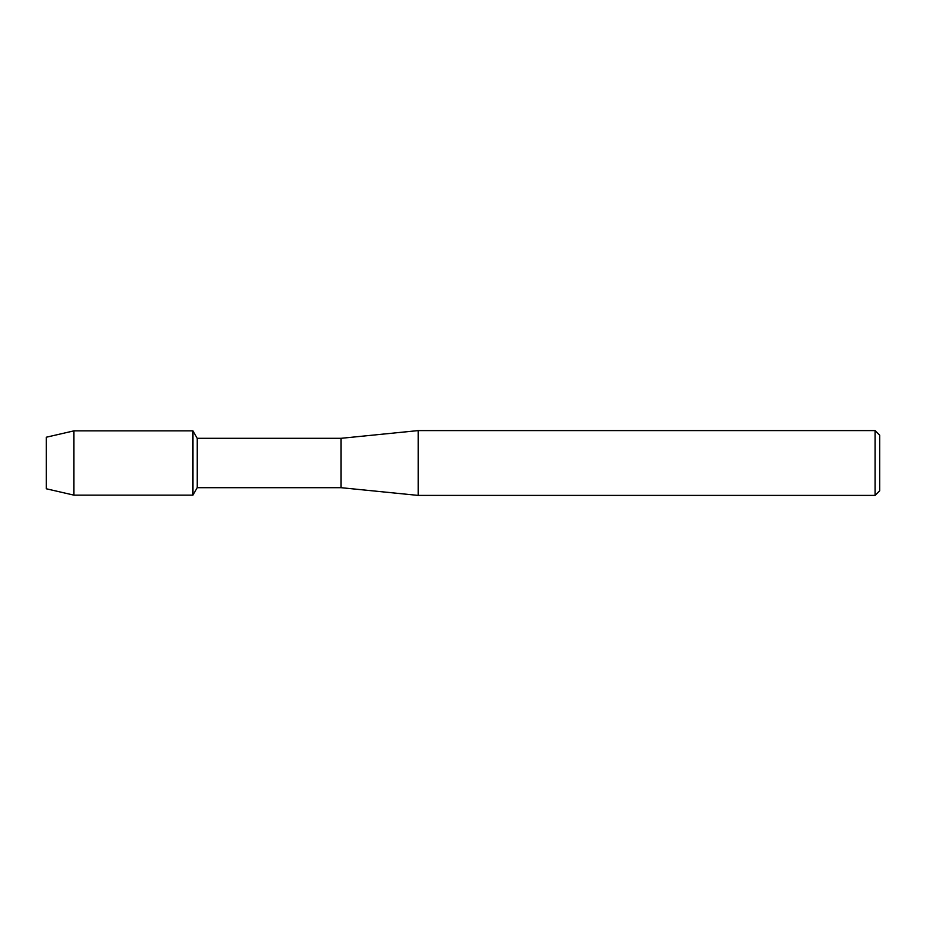 <?xml version="1.0" encoding="UTF-8"?>
<svg xmlns="http://www.w3.org/2000/svg" width="926" height="926" viewBox="0 0 926 926"><rect width="100%" height="100%" fill="white"/><g stroke="black" fill="none" stroke-linecap="round" stroke-linejoin="round"><path stroke-width="1.39" d="M46.3 488.778L46.3 437.222L73.93 430.856L192.921 430.856L197.215 438.311L341.081 438.311L418.239 430.59L875.07 430.59L879.7 435.22L879.7 490.78L875.07 495.41L418.239 495.41L341.081 487.689L197.215 487.689L192.921 495.144L192.921 430.856L192.921 495.144L73.93 495.144L46.3 488.778L46.3 437.222M197.215 487.689L197.215 438.311M341.081 487.689L341.081 438.311M418.239 495.41L418.239 430.59M875.07 495.41L875.07 430.59M73.93 495.144L73.93 430.856"/></g></svg>
